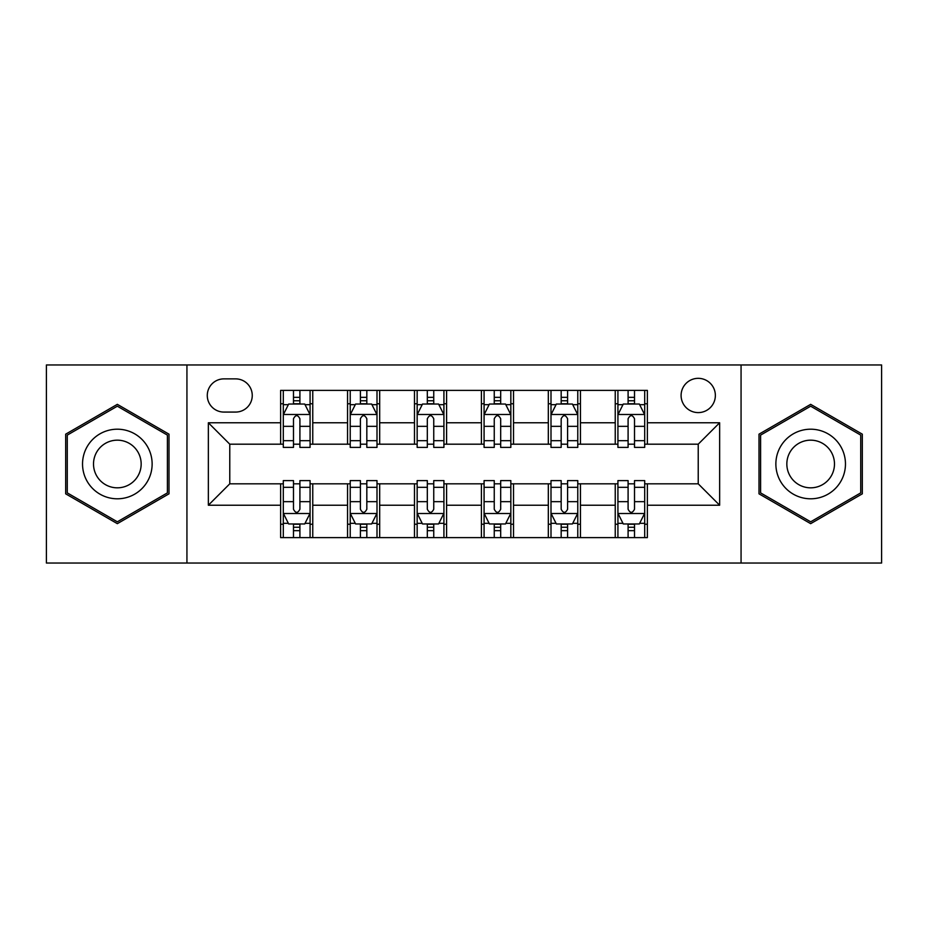 <?xml version="1.0" encoding="UTF-8"?>
<svg xmlns="http://www.w3.org/2000/svg" width="928" height="928" viewBox="0 0 928 928"><rect width="100%" height="100%" fill="white"/><g stroke="black" fill="none" stroke-linecap="round" stroke-linejoin="round"><path stroke-width="1.39" d="M698.227 378.334A17.133 17.133 0 0 0 681.094 395.467A17.133 17.133 0 0 0 698.227 412.6A17.133 17.133 0 0 0 715.36 395.467A17.133 17.133 0 0 0 698.227 378.334M741.066 563.041L881.6 563.041L881.6 364.959L741.066 364.959L741.066 563.041L186.934 563.041L186.934 364.959L46.4 364.959L46.4 563.041L186.934 563.041M223.88 412.067L235.654 412.067A16.6 16.6 0 0 0 252.254 395.467A16.6 16.6 0 0 0 235.654 378.879L223.88 378.879A16.6 16.6 0 0 0 207.28 395.467A16.6 16.6 0 0 0 223.88 412.067M741.066 364.959L186.934 364.959M280.627 505.226L208.359 505.226L208.359 422.774L280.627 422.774L280.627 444.187L229.773 444.187L229.773 483.813L280.627 483.813L280.627 537.614L647.373 537.614L647.373 483.813L698.227 483.813L698.227 444.187L647.373 444.187L647.373 422.774L719.641 422.774L719.641 505.226L647.373 505.226M647.373 422.774L647.373 390.386L280.627 390.386L280.627 422.774M615.241 390.386L615.241 444.187L617.92 444.187M628.094 444.187L634.52 444.187M644.693 444.187L647.373 444.187M615.241 444.187L577.773 444.187M548.32 390.386L548.32 444.187L551 444.187M561.173 444.187L567.6 444.187M548.32 444.187L510.841 444.187M481.4 390.386L481.4 444.187L484.08 444.187M494.253 444.187L500.679 444.187M481.4 444.187L443.92 444.187M414.48 390.386L414.48 444.187L417.159 444.187M427.321 444.187L433.747 444.187M414.48 444.187L377 444.187M347.559 390.386L347.559 444.187L350.227 444.187M360.4 444.187L366.827 444.187M347.559 444.187L310.08 444.187M280.627 444.187L283.307 444.187M293.48 444.187L299.906 444.187M280.627 483.813L283.307 483.813M293.48 483.813L299.906 483.813M310.08 483.813L312.759 483.813L312.759 537.614M350.227 483.813L312.759 483.813M360.4 483.813L366.827 483.813M377 483.813L379.68 483.813L379.68 537.614M417.159 483.813L379.68 483.813M427.321 483.813L433.747 483.813M443.92 483.813L446.6 483.813L446.6 537.614M484.08 483.813L446.6 483.813M494.253 483.813L500.679 483.813M510.841 483.813L513.52 483.813L513.52 537.614M551 483.813L513.52 483.813M561.173 483.813L567.6 483.813M577.773 483.813L580.441 483.813L580.441 537.614M617.92 483.813L580.441 483.813M628.094 483.813L634.52 483.813M644.693 483.813L647.373 483.813M312.759 390.386L312.759 444.187M280.627 403.773L283.307 403.773M293.48 403.773L299.906 403.773M310.08 403.773L312.759 403.773M280.627 524.227L283.307 524.227M293.48 524.227L299.906 524.227M310.08 524.227L312.759 524.227M347.559 483.813L347.559 537.614M379.68 390.386L379.68 444.187M347.559 403.773L350.227 403.773M360.4 403.773L366.827 403.773M377 403.773L379.68 403.773M347.559 524.227L350.227 524.227M360.4 524.227L366.827 524.227M377 524.227L379.68 524.227M414.48 483.813L414.48 537.614M414.48 524.227L417.159 524.227M427.321 524.227L433.747 524.227M443.92 524.227L446.6 524.227M446.6 390.386L446.6 444.187M414.48 403.773L417.159 403.773M427.321 403.773L433.747 403.773M443.92 403.773L446.6 403.773M481.4 483.813L481.4 537.614M481.4 524.227L484.08 524.227M494.253 524.227L500.679 524.227M510.841 524.227L513.52 524.227M513.52 390.386L513.52 444.187M481.4 403.773L484.08 403.773M494.253 403.773L500.679 403.773M510.841 403.773L513.52 403.773M548.32 483.813L548.32 537.614M548.32 524.227L551 524.227M561.173 524.227L567.6 524.227M577.773 524.227L580.441 524.227M580.441 390.386L580.441 444.187M548.32 403.773L551 403.773M561.173 403.773L567.6 403.773M577.773 403.773L580.441 403.773M615.241 483.813L615.241 537.614M615.241 524.227L617.92 524.227M628.094 524.227L634.52 524.227M644.693 524.227L647.373 524.227M615.241 403.773L617.92 403.773M628.094 403.773L634.52 403.773M644.693 403.773L647.373 403.773M229.773 444.187L208.359 422.774M229.773 483.813L208.359 505.226M719.641 422.774L698.227 444.187M719.641 505.226L698.227 483.813M117.334 523.659L169 493.824L169 434.176L117.334 404.341L65.679 434.176L65.679 493.824L117.334 523.659M862.321 434.176L810.666 404.341L759 434.176L759 493.824L810.666 523.659L862.321 493.824L862.321 434.176M299.906 397.346L293.48 397.346M310.08 440.696L299.906 440.696L299.906 447.4L310.08 447.4L310.08 414.746L304.72 404.04L288.666 404.04L283.307 414.746L283.307 447.4L293.48 447.4L293.48 440.696L283.307 440.696M283.307 414.746L283.307 390.386M310.08 414.746L310.08 390.386M293.48 404.04L293.48 390.386M299.906 390.386L299.906 404.04M299.906 440.696L299.906 418.76C297.76 414.63 295.626 414.63 293.48 418.76L293.48 440.696M293.48 530.654L299.906 530.654M283.307 487.304L293.48 487.304L293.48 480.6L283.307 480.6L283.307 513.254L288.666 523.96L304.72 523.96L310.08 513.254L310.08 480.6L299.906 480.6L299.906 487.304L310.08 487.304M310.08 513.254L310.08 537.614M283.307 513.254L283.307 537.614M299.906 523.96L299.906 537.614M293.48 537.614L293.48 523.96M293.48 487.304L293.48 509.24C295.614 513.37 297.76 513.37 299.906 509.24L299.906 487.304M366.827 397.346L360.4 397.346M377 440.696L366.827 440.696L366.827 447.4L377 447.4L377 414.746L371.641 404.04L355.586 404.04L350.227 414.746L350.227 447.4L360.4 447.4L360.4 440.696L350.227 440.696M350.227 414.746L350.227 390.386M377 414.746L377 390.386M360.4 404.04L360.4 390.386M366.827 390.386L366.827 404.04M366.827 440.696L366.827 418.76C364.692 414.63 362.546 414.63 360.4 418.76L360.4 440.696M433.747 397.346L427.321 397.346M443.92 440.696L433.747 440.696L433.747 447.4L443.92 447.4L443.92 414.746L438.573 404.04L422.507 404.04L417.159 414.746L417.159 447.4L427.321 447.4L427.321 440.696L417.159 440.696M417.159 414.746L417.159 390.386M443.92 414.746L443.92 390.386M427.321 404.04L427.321 390.386M433.747 390.386L433.747 404.04M433.747 440.696L433.747 418.76C431.613 414.63 429.467 414.63 427.321 418.76L427.321 440.696M500.679 397.346L494.253 397.346M510.841 440.696L500.679 440.696L500.679 447.4L510.841 447.4L510.841 414.746L505.493 404.04L489.427 404.04L484.08 414.746L484.08 447.4L494.253 447.4L494.253 440.696L484.08 440.696M484.08 414.746L484.08 390.386M510.841 414.746L510.841 390.386M494.253 404.04L494.253 390.386M500.679 390.386L500.679 404.04M500.679 440.696L500.679 418.76C498.533 414.63 496.399 414.63 494.253 418.76L494.253 440.696M360.4 530.654L366.827 530.654M350.227 487.304L360.4 487.304L360.4 480.6L350.227 480.6L350.227 513.254L355.586 523.96L371.641 523.96L377 513.254L377 480.6L366.827 480.6L366.827 487.304L377 487.304M377 513.254L377 537.614M350.227 513.254L350.227 537.614M366.827 523.96L366.827 537.614M360.4 537.614L360.4 523.96M360.4 487.304L360.4 509.24C362.546 513.37 364.681 513.37 366.827 509.24L366.827 487.304M427.321 530.654L433.747 530.654M417.159 487.304L427.321 487.304L427.321 480.6L417.159 480.6L417.159 513.254L422.507 523.96L438.573 523.96L443.92 513.254L443.92 480.6L433.747 480.6L433.747 487.304L443.92 487.304M443.92 513.254L443.92 537.614M417.159 513.254L417.159 537.614M433.747 523.96L433.747 537.614M427.321 537.614L427.321 523.96M427.321 487.304L427.321 509.24C429.467 513.37 431.601 513.37 433.747 509.24L433.747 487.304M494.253 530.654L500.679 530.654M484.08 487.304L494.253 487.304L494.253 480.6L484.08 480.6L484.08 513.254L489.427 523.96L505.493 523.96L510.841 513.254L510.841 480.6L500.679 480.6L500.679 487.304L510.841 487.304M510.841 513.254L510.841 537.614M484.08 513.254L484.08 537.614M500.679 523.96L500.679 537.614M494.253 537.614L494.253 523.96M494.253 487.304L494.253 509.24C496.387 513.37 498.533 513.37 500.679 509.24L500.679 487.304M567.6 397.346L561.173 397.346M577.773 440.696L567.6 440.696L567.6 447.4L577.773 447.4L577.773 414.746L572.414 404.04L556.359 404.04L551 414.746L551 447.4L561.173 447.4L561.173 440.696L551 440.696M551 414.746L551 390.386M577.773 414.746L577.773 390.386M561.173 404.04L561.173 390.386M567.6 390.386L567.6 404.04M567.6 440.696L567.6 418.76C565.454 414.63 563.319 414.63 561.173 418.76L561.173 440.696M561.173 530.654L567.6 530.654M551 487.304L561.173 487.304L561.173 480.6L551 480.6L551 513.254L556.359 523.96L572.414 523.96L577.773 513.254L577.773 480.6L567.6 480.6L567.6 487.304L577.773 487.304M577.773 513.254L577.773 537.614M551 513.254L551 537.614M567.6 523.96L567.6 537.614M561.173 537.614L561.173 523.96M561.173 487.304L561.173 509.24C563.308 513.37 565.454 513.37 567.6 509.24L567.6 487.304M147.471 446.6A34.8 34.8 0 0 0 99.934 433.863A34.8 34.8 0 0 0 87.197 481.4A34.8 34.8 0 0 0 134.734 494.137A34.8 34.8 0 0 0 147.471 446.6M137.97 452.087A23.826 23.826 0 0 0 105.421 443.364A23.826 23.826 0 0 0 96.709 475.913A23.826 23.826 0 0 0 129.247 484.636A23.826 23.826 0 0 0 137.97 452.087M117.334 521.803L67.28 492.896L67.28 435.104L117.334 406.197L167.4 435.104L167.4 492.896L117.334 521.803M810.666 498.8A34.8 34.8 0 0 0 845.466 464A34.8 34.8 0 0 0 810.666 429.2A34.8 34.8 0 0 0 775.866 464A34.8 34.8 0 0 0 810.666 498.8M810.666 487.826A23.826 23.826 0 0 0 834.481 464A23.826 23.826 0 0 0 810.666 440.174A23.826 23.826 0 0 0 786.84 464A23.826 23.826 0 0 0 810.666 487.826M760.6 435.104L810.666 406.197L860.72 435.104L860.72 492.896L810.666 521.803L760.6 492.896L760.6 435.104M634.52 397.346L628.094 397.346M644.693 440.696L634.52 440.696L634.52 447.4L644.693 447.4L644.693 414.746L639.334 404.04L623.28 404.04L617.92 414.746L617.92 447.4L628.094 447.4L628.094 440.696L617.92 440.696M617.92 414.746L617.92 390.386M644.693 414.746L644.693 390.386M628.094 404.04L628.094 390.386M634.52 390.386L634.52 404.04M634.52 440.696L634.52 418.76C632.386 414.63 630.24 414.63 628.094 418.76L628.094 440.696M628.094 530.654L634.52 530.654M617.92 487.304L628.094 487.304L628.094 480.6L617.92 480.6L617.92 513.254L623.28 523.96L639.334 523.96L644.693 513.254L644.693 480.6L634.52 480.6L634.52 487.304L644.693 487.304M644.693 513.254L644.693 537.614M617.92 513.254L617.92 537.614M634.52 523.96L634.52 537.614M628.094 537.614L628.094 523.96M628.094 487.304L628.094 509.24C630.24 513.37 632.374 513.37 634.52 509.24L634.52 487.304M347.559 505.226L312.759 505.226M347.559 422.774L312.759 422.774M414.48 422.774L379.68 422.774M414.48 505.226L379.68 505.226M481.4 422.774L446.6 422.774M481.4 505.226L446.6 505.226M548.32 422.774L513.52 422.774M548.32 505.226L513.52 505.226M615.241 422.774L580.441 422.774M615.241 505.226L580.441 505.226M309.94 414.48L283.446 414.48M283.307 404.678L288.341 404.678M305.045 404.678L310.08 404.678M293.48 426.335L283.307 426.335M310.08 426.335L299.906 426.335M299.906 400.757L293.48 400.757M283.446 513.52L309.94 513.52M310.08 523.322L305.045 523.322M288.341 523.322L283.307 523.322M299.906 501.665L310.08 501.665M283.307 501.665L293.48 501.665M293.48 527.243L299.906 527.243M376.861 414.48L350.366 414.48M350.227 404.678L355.262 404.678M371.966 404.678L377 404.678M360.4 426.335L350.227 426.335M377 426.335L366.827 426.335M366.827 400.757L360.4 400.757M443.793 414.48L417.287 414.48M417.159 404.678L422.182 404.678M438.886 404.678L443.92 404.678M427.321 426.335L417.159 426.335M443.92 426.335L433.747 426.335M433.747 400.757L427.321 400.757M510.713 414.48L484.207 414.48M484.08 404.678L489.114 404.678M505.818 404.678L510.841 404.678M494.253 426.335L484.08 426.335M510.841 426.335L500.679 426.335M500.679 400.757L494.253 400.757M350.366 513.52L376.861 513.52M377 523.322L371.966 523.322M355.262 523.322L350.227 523.322M366.827 501.665L377 501.665M350.227 501.665L360.4 501.665M360.4 527.243L366.827 527.243M417.287 513.52L443.793 513.52M443.92 523.322L438.886 523.322M422.182 523.322L417.159 523.322M433.747 501.665L443.92 501.665M417.159 501.665L427.321 501.665M427.321 527.243L433.747 527.243M484.207 513.52L510.713 513.52M510.841 523.322L505.818 523.322M489.114 523.322L484.08 523.322M500.679 501.665L510.841 501.665M484.08 501.665L494.253 501.665M494.253 527.243L500.679 527.243M577.634 414.48L551.139 414.48M551 404.678L556.034 404.678M572.738 404.678L577.773 404.678M561.173 426.335L551 426.335M577.773 426.335L567.6 426.335M567.6 400.757L561.173 400.757M551.139 513.52L577.634 513.52M577.773 523.322L572.738 523.322M556.034 523.322L551 523.322M567.6 501.665L577.773 501.665M551 501.665L561.173 501.665M561.173 527.243L567.6 527.243M644.554 414.48L618.06 414.48M617.92 404.678L622.955 404.678M639.659 404.678L644.693 404.678M628.094 426.335L617.92 426.335M644.693 426.335L634.52 426.335M634.52 400.757L628.094 400.757M618.06 513.52L644.554 513.52M644.693 523.322L639.659 523.322M622.955 523.322L617.92 523.322M634.52 501.665L644.693 501.665M617.92 501.665L628.094 501.665M628.094 527.243L634.52 527.243"/></g></svg>
